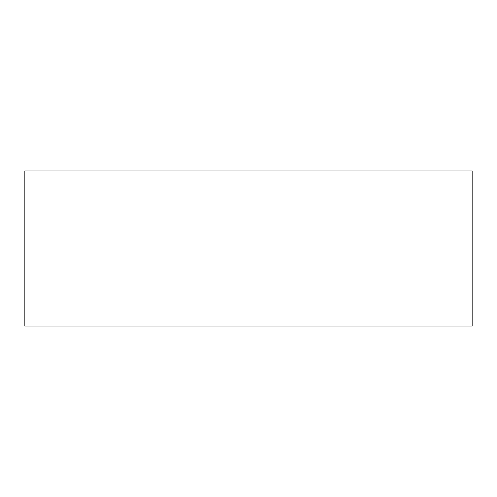 <?xml version="1.0" encoding="UTF-8"?>
<svg xmlns="http://www.w3.org/2000/svg" width="497" height="497" viewBox="0 0 497 497"><rect width="100%" height="100%" fill="white"/><g stroke="black" fill="none" stroke-linecap="round" stroke-linejoin="round"><path stroke-width="0.75" d="M472.15 326.013L24.85 326.013L24.85 170.987L472.15 170.987L472.15 326.013"/></g></svg>
